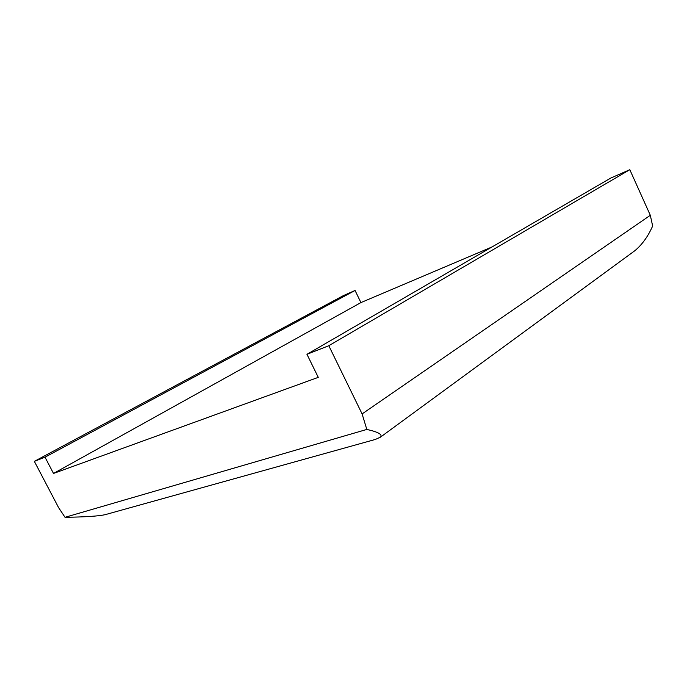 <?xml version="1.0" encoding="UTF-8"?>
<svg xmlns="http://www.w3.org/2000/svg" width="687" height="687" viewBox="0 0 687 687"><rect width="100%" height="100%" fill="white"/><g stroke="black" fill="none" stroke-linecap="round" stroke-linejoin="round"><path stroke-width="1.03" d="M53.509 473.446L360.915 302.589L355.067 290.472L343.491 295.556L34.35 461.363L58.584 507.599L65.025 517.302L366.815 429.435L362.101 413.918L328.798 345.724L629.816 169.698L610.726 178.088L306.952 354.303L318.27 377.352L53.509 473.446L45.007 457.181L355.067 290.472M45.007 457.181L34.35 461.363M366.815 429.435C378.228 431.977 382.779 434.545 380.461 437.147L375.377 439.44L105.369 514.615C99.074 516.109 85.626 517.002 65.025 517.302M362.101 413.918L650.314 215.289L629.816 169.698M328.798 345.724L306.952 354.303M492.012 246.951L360.915 302.589M650.314 215.289L652.65 226.014C648.021 236.457 642.105 244.675 634.891 250.678L633.028 252.043M380.461 437.147L634.891 250.678"/></g></svg>
